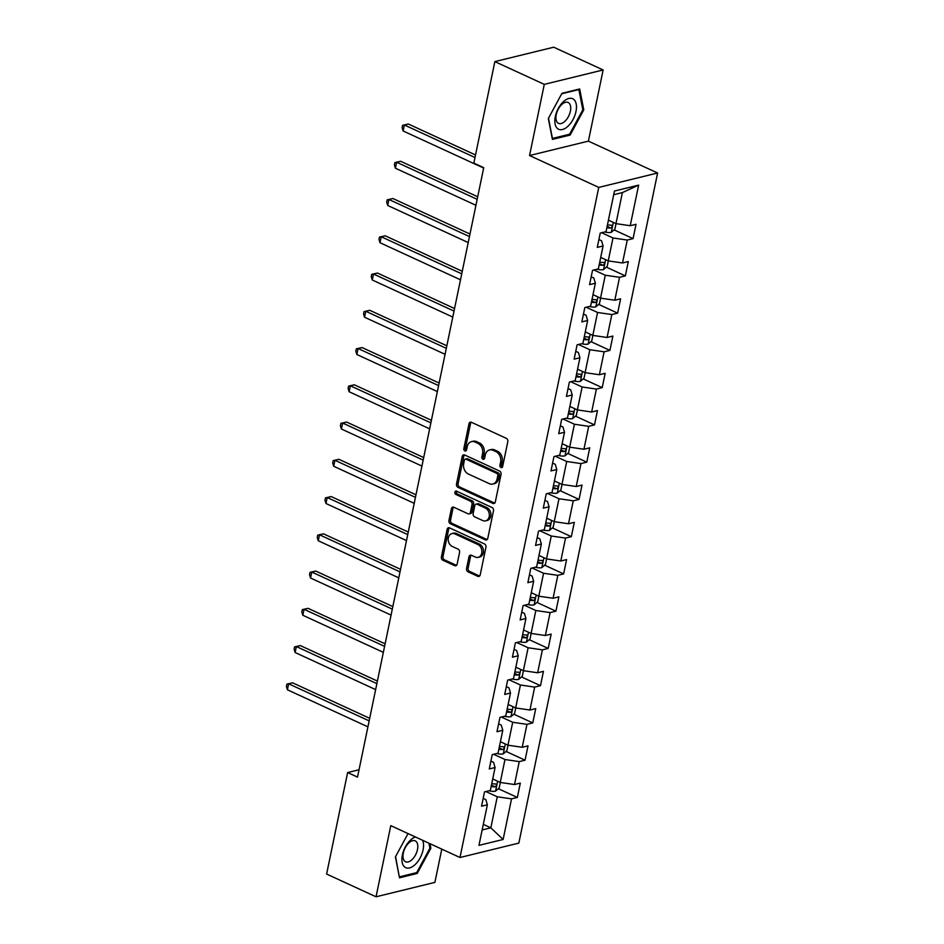 <?xml version="1.0" encoding="UTF-8"?>
<svg xmlns="http://www.w3.org/2000/svg" width="944" height="944" viewBox="0 0 944 944"><rect width="100%" height="100%" fill="white"/><g stroke="black" fill="none" stroke-linecap="round" stroke-linejoin="round"><path stroke-width="1.42" d="M500.957 467.516A1.782 1.369 -103.8 0 0 502.656 466.501L507.813 441.603A2.537 1.959 -103.8 0 0 506.362 438.358L471.422 422.275A2.537 1.959 -103.8 0 0 469.003 423.726L463.846 448.624A1.782 1.369 -103.8 0 0 466.56 449.875L467.221 446.654A8.118 6.289 -103.8 0 1 471.504 441.627A8.118 6.289 -103.8 0 1 474.985 442.016L477.9 443.361A8.118 6.289 -103.8 0 1 482.561 453.722L481.888 456.943A1.782 1.369 -103.8 0 0 484.602 458.194L485.275 454.973A8.118 6.289 -103.8 0 1 489.558 449.946A8.118 6.289 -103.8 0 1 493.039 450.323L495.954 451.669A8.118 6.289 -103.8 0 1 500.603 462.029L499.942 465.25A1.782 1.369 -103.8 0 0 500.957 467.516M466.537 568.559A2.537 1.959 -103.8 0 0 467.988 571.793L477.794 576.312A2.537 1.959 -103.8 0 0 480.213 574.861L485.948 547.201A2.537 1.959 -103.8 0 0 484.496 543.956L449.556 527.873A2.537 1.959 -103.8 0 0 447.126 529.324L441.403 556.984A2.537 1.959 -103.8 0 0 442.854 560.217L454.701 565.668A2.537 1.959 -103.8 0 0 457.12 564.217L459.575 552.382A2.537 1.959 -103.8 0 0 458.123 549.148L452.247 546.446A6.785 5.251 -103.8 0 1 448.199 539.579A6.785 5.251 -103.8 0 1 451.928 533.584A6.785 5.251 -103.8 0 1 454.843 533.903L477.841 544.499A6.785 5.251 -103.8 0 1 481.888 551.355A6.785 5.251 -103.8 0 1 478.16 557.361A6.785 5.251 -103.8 0 1 475.245 557.031L471.41 555.273A2.537 1.959 -103.8 0 0 468.991 556.724L466.537 568.559L468.13 568.17A2.537 1.959 -103.8 0 0 469.581 571.403L479.387 575.923A2.537 1.959 -103.8 0 0 479.623 576.005M390.781 825.634L376.042 896.8L326.612 874.038L347.628 772.546L357.516 777.101L483.729 167.654L473.841 163.1L494.857 61.608L544.287 84.37L529.549 155.536L598.756 187.408L459.988 857.506L390.781 825.634M492.886 503.412A2.537 1.959 -103.8 0 0 495.317 501.96L501.04 474.301A2.537 1.959 -103.8 0 0 499.588 471.056L464.649 454.973A2.537 1.959 -103.8 0 0 462.23 456.424L456.495 484.083A2.537 1.959 -103.8 0 0 457.958 487.316L492.886 503.412L494.479 503.022A2.537 1.959 -103.8 0 0 494.715 503.105M493.5 510.751L487.765 538.41A2.537 1.959 -103.8 0 1 485.346 539.862L450.406 523.767A2.537 1.959 -103.8 0 1 448.955 520.533L451.397 508.698A2.537 1.959 -103.8 0 1 453.828 507.247L468 513.772A2.537 1.959 -103.8 0 0 470.419 512.321L472.047 504.462A2.537 1.959 -103.8 0 0 470.596 501.229L455.846 494.432A1.782 1.369 -103.8 0 1 456.518 491.151L492.036 507.506A2.537 1.959 -103.8 0 1 493.5 510.751M598.756 187.408L657.602 173L518.834 843.098L459.988 857.506M498.349 788.7L517.347 797.444L520.309 783.107L514.504 784.535L519.247 761.607L525.053 760.191L528.026 745.854L522.221 747.282L526.964 724.355L532.77 722.927L535.744 708.602L529.938 710.03L534.682 687.102L540.487 685.674L543.449 671.349L537.643 672.777L542.399 649.85L548.204 648.422L551.166 634.097L545.361 635.513L550.116 612.597L555.922 611.169L558.883 596.844L553.078 598.26L557.821 575.333L563.627 573.917L566.601 559.591L560.795 561.007L565.539 538.08L571.344 536.664L574.318 522.339L568.512 523.755L573.256 500.827L579.061 499.411L582.023 485.074L576.229 486.502L580.973 463.575L586.779 462.159L589.74 447.822L583.935 449.25L588.69 426.322L594.496 424.894L597.458 410.569L591.652 411.997L596.396 389.07L602.201 387.642L605.175 373.317L599.369 374.733L604.113 351.817L609.918 350.389L612.892 336.064L607.086 337.48L611.83 314.553L617.636 313.137L620.609 298.811L614.804 300.227L619.547 277.3L625.353 275.884L628.315 261.559L622.509 262.975L627.264 240.047L633.07 238.631L636.032 224.294L630.226 225.722L638.64 185.118L614.461 191.042L606.048 231.646L600.242 233.062L597.281 247.387L603.086 245.971L601.54 240.767L598.897 239.552M517.347 797.444L511.542 798.86L503.128 839.464L478.95 845.376L487.364 804.784L481.558 806.2L484.52 791.874L490.325 790.458L495.081 767.531L489.275 768.947L492.237 754.622L498.043 753.194L502.786 730.278L496.981 731.694L499.954 717.369L505.76 715.941L510.503 693.014L504.698 694.442L507.671 680.117L513.477 678.689L518.221 655.761L512.415 657.189L515.389 642.852L521.194 641.436L525.938 618.509L520.132 619.937L523.094 605.6L528.9 604.184L533.655 581.256L527.849 582.672L530.811 568.347L536.617 566.931L541.36 544.004L535.555 545.42L538.528 531.094L544.334 529.678L549.078 506.751L543.272 508.167L546.246 493.842L552.051 492.414L556.795 469.498L550.989 470.914L553.963 456.589L559.768 455.161L564.512 432.246L558.706 433.662L561.668 419.337L567.474 417.909L572.229 394.981L566.424 396.409L569.385 382.084L575.191 380.656L579.946 357.729L574.141 359.157L577.103 344.82L582.908 343.404L587.652 320.476L581.846 321.904L584.82 307.567L590.625 306.151L595.369 283.224L589.563 284.64L592.537 270.314L598.343 268.898L603.086 245.971M493.606 754.291L504.981 759.519L500.237 782.446L492.709 778.977M490.892 761.112L493.535 762.327L495.081 767.531M500.237 782.446L514.504 784.535M504.981 759.519L519.247 761.607M501.323 717.027L512.698 722.266L507.943 745.194L500.414 741.724M498.609 723.859L501.24 725.075L502.786 730.278M507.943 745.194L522.221 747.282M512.698 722.266L526.964 724.355M509.04 679.774L520.415 685.014L515.66 707.941L508.132 704.472M506.326 686.607L508.958 687.822L510.503 693.014M515.66 707.941L529.938 710.03M520.415 685.014L534.682 687.102M516.746 642.522L528.121 647.761L523.377 670.688L515.849 667.219M514.043 649.354L516.675 650.569L518.221 655.761M523.377 670.688L537.643 672.777M528.121 647.761L542.399 649.85M524.463 605.269L535.838 610.508L531.094 633.436L523.566 629.967M521.749 612.101L524.392 613.317L525.938 618.509M531.094 633.436L545.361 635.513M535.838 610.508L550.116 612.597M532.18 568.017L543.555 573.256L538.812 596.183L531.283 592.714M529.466 574.849L532.109 576.052L533.655 581.256M538.812 596.183L553.078 598.26M543.555 573.256L557.821 575.333M539.897 530.764L551.272 536.003L546.529 558.919L538.989 555.461M537.183 537.584L539.815 538.8L541.36 544.004M546.529 558.919L560.795 561.007M551.272 536.003L565.539 538.08M547.614 493.511L558.99 498.739L554.234 521.666L546.706 518.209M544.9 500.332L547.532 501.547L549.078 506.751M554.234 521.666L568.512 523.755M558.99 498.739L573.256 500.827M555.332 456.247L566.695 461.486L561.951 484.414L554.423 480.944M552.618 463.079L555.249 464.295L556.795 469.498M561.951 484.414L576.229 486.502M566.695 461.486L580.973 463.575M563.037 418.994L574.412 424.234L569.669 447.161L562.14 443.692M560.323 425.827L562.966 427.042L564.512 432.246M569.669 447.161L583.935 449.25M574.412 424.234L588.69 426.322M570.754 381.742L582.129 386.981L577.386 409.908L569.857 406.439M568.04 388.574L570.683 389.789L572.229 394.981M577.386 409.908L591.652 411.997M582.129 386.981L596.396 389.07M578.471 344.489L589.847 349.728L585.103 372.656L577.563 369.187M575.757 351.321L578.389 352.537L579.946 357.729M585.103 372.656L599.369 374.733M589.847 349.728L604.113 351.817M586.189 307.237L597.564 312.476L592.808 335.403L585.28 331.934M583.475 314.069L586.106 315.272L587.652 320.476M592.808 335.403L607.086 337.48M597.564 312.476L611.83 314.553M593.906 269.984L605.281 275.223L600.526 298.151L592.997 294.681M591.192 276.804L593.823 278.02L595.369 283.224M600.526 298.151L614.804 300.227M605.281 275.223L619.547 277.3M601.611 232.731L612.986 237.971L608.243 260.886L600.714 257.429M608.243 260.886L622.509 262.975M612.986 237.971L627.264 240.047M638.64 185.118L622.391 192.588L615.96 223.634L608.432 220.164M615.96 223.634L630.226 225.722M529.549 155.536L588.395 141.128L603.133 69.962L544.287 84.37M603.133 69.962L553.703 47.2L494.857 61.608M376.042 896.8L434.889 882.392L441.78 849.116M588.395 141.128L657.602 173M359.039 769.749L347.628 772.546M622.391 192.588L613.694 194.724M483.304 824.36L490.833 827.829L497.264 796.783L485.889 791.544M482.148 829.953L490.833 827.829L503.128 839.464M483.175 798.364L485.818 799.58L487.364 804.784M497.264 796.783L511.542 798.86M614.084 229.888L633.07 238.631M606.367 267.14L625.353 275.884M598.649 304.393L617.636 313.137M590.932 341.645L609.918 350.389M583.215 378.898L602.201 387.642M575.51 416.151L594.496 424.894M567.792 453.415L586.779 462.159M560.075 490.668L579.061 499.411M552.358 527.92L571.344 536.664M544.641 565.173L563.627 573.917M536.935 602.425L555.922 611.169M529.218 639.678L548.204 648.422M521.501 676.931L540.487 685.674M513.784 714.183L532.77 722.927M506.067 751.448L525.053 760.191M548.322 118.519L552.417 139.393L570.141 135.063L583.77 109.846L579.687 88.972L561.963 93.303L548.322 118.519M408.032 833.576L395.406 856.916L399.501 877.79L417.224 873.46L430.853 848.243L429.968 843.676M582.743 109.374L583.77 109.846M568.784 134.437L570.141 135.063M415.867 872.834L417.224 873.46M429.827 847.771L430.853 848.243M502.432 467.068A1.782 1.369 -103.8 0 1 501.535 464.861L502.196 461.64A8.118 6.289 -103.8 0 0 497.535 451.279L495.954 451.669M489.558 449.946L491.14 449.556A8.118 6.289 -103.8 0 1 494.632 449.934L497.535 451.279M471.504 441.627L473.097 441.237A8.118 6.289 -103.8 0 1 476.578 441.627L479.493 442.972A8.118 6.289 -103.8 0 1 484.154 453.332L483.481 456.554A1.782 1.369 -103.8 0 0 484.378 458.76M471.186 422.18A2.537 1.959 -103.8 0 0 470.584 423.337L465.427 448.235A1.782 1.369 -103.8 0 0 466.336 450.441M464.413 454.878A2.537 1.959 -103.8 0 0 463.823 456.035L458.088 483.694A2.537 1.959 -103.8 0 0 459.539 486.927L494.479 503.022M497.795 475.623A1.782 1.369 -103.8 0 0 496.768 473.357L466.112 459.232A1.782 1.369 -103.8 0 0 464.413 460.247L463.705 463.646A8.118 6.289 -103.8 0 0 468.366 474.018L489.322 483.67A8.118 6.289 -103.8 0 0 492.803 484.048A8.118 6.289 -103.8 0 0 497.087 479.021L497.795 475.623L499.388 475.233A1.782 1.369 -103.8 0 0 498.361 472.968L496.768 473.357M465.345 459.15L466.938 458.76A1.782 1.369 -103.8 0 1 467.705 458.843L498.361 472.968M492.803 484.048L494.396 483.658A8.118 6.289 -103.8 0 0 498.68 478.632L497.087 479.021M499.388 475.233L498.68 478.632M453.592 507.152A2.537 1.959 -103.8 0 0 452.99 508.309L450.536 520.144A2.537 1.959 -103.8 0 0 451.999 523.377L486.927 539.472A2.537 1.959 -103.8 0 0 487.175 539.555M469.085 513.89L470.678 513.501A2.537 1.959 -103.8 0 0 472.012 511.931L473.64 504.072A2.537 1.959 -103.8 0 0 472.189 500.839L457.439 494.042L455.846 494.432M456.636 491.21A1.782 1.369 -103.8 0 0 457.439 494.042M482.703 520.545A6.785 5.251 -103.8 0 0 485.605 520.864A6.785 5.251 -103.8 0 0 489.346 514.858A6.785 5.251 -103.8 0 0 485.299 508.002L477.192 504.273A2.537 1.959 -103.8 0 0 474.761 505.713L473.145 513.571A2.537 1.959 -103.8 0 0 474.596 516.805L482.703 520.545M485.605 520.864L487.198 520.474A6.785 5.251 -103.8 0 0 490.939 514.468A6.785 5.251 -103.8 0 0 486.88 507.612L485.299 508.002M476.106 504.143L477.688 503.754A2.537 1.959 -103.8 0 1 478.785 503.884L486.88 507.612M471.174 555.178A2.537 1.959 -103.8 0 0 470.572 556.335L468.13 568.17M478.16 557.361L479.753 556.972A6.785 5.251 -103.8 0 0 483.481 550.966A6.785 5.251 -103.8 0 0 479.434 544.11L477.841 544.499M451.928 533.584L453.521 533.195A6.785 5.251 -103.8 0 1 456.436 533.513L479.434 544.11M449.32 527.779A2.537 1.959 -103.8 0 0 448.719 528.935L442.996 556.594A2.537 1.959 -103.8 0 0 444.447 559.827L456.282 565.279A2.537 1.959 -103.8 0 0 456.53 565.373M616.031 223.645L614.886 229.191L611.205 232.354A6.856 2.277 -168.3 0 1 605.399 232.118L604.726 231.964M475.528 154.958L408.339 124.018L404.362 124.997L403.123 130.968L483.647 168.044M606.874 227.681A6.856 2.277 11.7 0 0 610.709 228C612.455 226.89 612.656 225.946 611.299 225.132A6.856 2.277 -168.3 0 1 607.464 224.814M610.709 228L607.865 226.69A3.493 1.156 -168.3 0 1 607.098 226.584M474.997 157.518L404.362 124.997L402.616 125.304L408.339 124.018M403.123 130.968L402.12 127.7L402.616 125.304M557.703 128.714A16.803 9.062 114.7 0 0 572.996 119.569A16.803 9.062 114.7 0 0 573.61 99.297A16.803 9.062 114.7 0 0 558.305 108.43A16.803 9.062 114.7 0 0 557.703 128.714M557.869 122.991A11.505 6.207 114.7 0 0 558.506 123.369A11.505 6.207 114.7 0 0 568.654 116.136A11.505 6.207 114.7 0 0 568.76 102.849A11.505 6.207 114.7 0 0 568.123 102.471A11.505 6.207 114.7 0 0 557.975 109.716A11.505 6.207 114.7 0 0 557.869 122.991M561.715 93.775L578.861 89.574L582.826 109.799L569.61 134.225L552.441 138.438L548.488 118.224M415.478 837.009A16.803 9.062 114.7 0 0 402.404 854.934A16.803 9.062 114.7 0 0 409.519 867.925A16.803 9.062 114.7 0 0 423.077 849.871A16.803 9.062 114.7 0 0 422.652 840.313M417.472 849.588A11.505 6.207 114.7 0 0 415.207 840.868A11.505 6.207 114.7 0 0 403.324 853.057A11.505 6.207 114.7 0 0 405.59 861.766A11.505 6.207 114.7 0 0 417.472 849.588M399.288 876.716L395.571 856.621M428.93 843.204L429.909 848.196L416.705 872.622L399.524 876.834M608.314 260.898L607.169 266.444L603.487 269.618A6.856 2.277 -168.3 0 1 597.682 269.37L597.009 269.217M477.699 196.765L400.622 161.271L396.645 162.25L395.406 168.221L475.929 205.296M599.157 264.934A6.856 2.277 11.7 0 0 602.992 265.252C604.738 264.155 604.939 263.199 603.594 262.385A6.856 2.277 -168.3 0 1 599.747 262.078M602.992 265.252L600.148 263.942A3.493 1.156 -168.3 0 1 599.381 263.848M477.168 199.326L396.645 162.25L394.899 162.569L400.622 161.271M395.406 168.221L394.403 164.952L394.899 162.569M600.596 298.151L599.452 303.697L595.782 306.871A6.856 2.277 -168.3 0 1 589.965 306.623L589.292 306.47M469.982 234.018L392.905 198.523L388.928 199.503L387.701 205.473L468.212 242.549M591.44 302.198A6.856 2.277 11.7 0 0 595.286 302.505C597.033 301.407 597.222 300.452 595.876 299.649A6.856 2.277 -168.3 0 1 592.041 299.331M595.286 302.505L592.431 301.195A3.493 1.156 -168.3 0 1 591.664 301.101M469.451 236.578L388.928 199.503L387.182 199.821L392.905 198.523M387.701 205.473L386.686 202.205L387.182 199.821M592.891 335.415L591.735 340.949L588.065 344.123A6.856 2.277 -168.3 0 1 582.247 343.876L581.575 343.734M462.265 271.282L385.199 235.788L381.223 236.755L379.984 242.726L460.507 279.802M583.722 339.451A6.856 2.277 11.7 0 0 587.569 339.769C589.316 338.66 589.504 337.704 588.159 336.902A6.856 2.277 -168.3 0 1 584.324 336.583M587.569 339.769L584.725 338.448A3.493 1.156 -168.3 0 1 583.958 338.353M461.734 273.843L381.223 236.755L379.464 237.074L385.199 235.788M379.984 242.726L378.981 239.457L379.464 237.074M585.174 372.668L584.029 378.214L580.348 381.376A6.856 2.277 -168.3 0 1 574.542 381.128L573.858 380.987M454.548 308.535L377.482 273.04L373.505 274.008L372.266 279.979L452.79 317.066M576.017 376.703A6.856 2.277 11.7 0 0 579.852 377.022C581.598 375.913 581.799 374.957 580.442 374.154A6.856 2.277 -168.3 0 1 576.607 373.836M579.852 377.022L577.008 375.712A3.493 1.156 -168.3 0 1 576.241 375.606M454.029 311.095L373.505 274.008L371.759 274.326L377.482 273.04M372.266 279.979L371.263 276.71L371.759 274.326M577.457 409.92L576.312 415.466L572.63 418.629A6.856 2.277 -168.3 0 1 566.825 418.381L566.152 418.239M446.842 345.787L369.765 310.293L365.788 311.26L364.549 317.231L445.072 354.319M568.3 413.956A6.856 2.277 11.7 0 0 572.135 414.274C573.881 413.165 574.082 412.209 572.725 411.407A6.856 2.277 -168.3 0 1 568.89 411.088M572.135 414.274L569.291 412.965A3.493 1.156 -168.3 0 1 568.524 412.858M446.311 348.348L365.788 311.26L364.042 311.579L369.765 310.293M364.549 317.231L363.546 313.963L364.042 311.579M569.739 447.173L568.595 452.719L564.913 455.881A6.856 2.277 -168.3 0 1 559.108 455.633L558.435 455.492M439.125 383.04L362.048 347.545L358.071 348.513L356.832 354.484L437.355 391.571M560.583 451.208A6.856 2.277 11.7 0 0 564.418 451.527C566.164 450.418 566.365 449.462 565.019 448.66A6.856 2.277 -168.3 0 1 561.173 448.341M564.418 451.527L561.574 450.217A3.493 1.156 -168.3 0 1 560.807 450.111M438.594 385.6L358.071 348.513L356.325 348.832L362.048 347.545M356.832 354.484L355.829 351.227L356.325 348.832M562.022 484.425L560.878 489.971L557.208 493.134A6.856 2.277 -168.3 0 1 551.39 492.898L550.718 492.744M431.408 420.292L354.33 384.798L350.354 385.777L349.127 391.748L429.638 428.824M552.865 488.461A6.856 2.277 11.7 0 0 556.7 488.78C558.447 487.67 558.647 486.715 557.302 485.912A6.856 2.277 -168.3 0 1 553.455 485.594M556.7 488.78L553.857 487.47A3.493 1.156 -168.3 0 1 553.09 487.364M430.877 422.853L350.354 385.777L348.607 386.084L354.33 384.798M349.127 391.748L348.112 388.48L348.607 386.084M554.317 521.678L553.16 527.224L549.491 530.386A6.856 2.277 -168.3 0 1 543.673 530.15L543.001 529.997M423.691 457.545L346.625 422.051L342.648 423.03L341.409 429.001L421.921 466.076M545.148 525.714A6.856 2.277 11.7 0 0 548.995 526.032C550.741 524.935 550.93 523.979 549.585 523.165A6.856 2.277 -168.3 0 1 545.75 522.846M548.995 526.032L546.151 524.722A3.493 1.156 -168.3 0 1 545.384 524.628M423.16 460.106L342.648 423.03L340.89 423.337L346.625 422.051M341.409 429.001L340.395 425.732L340.89 423.337M546.6 558.931L545.443 564.477L541.773 567.651A6.856 2.277 -168.3 0 1 535.968 567.403L535.283 567.25M415.974 494.798L338.908 459.303L334.931 460.283L333.692 466.253L414.215 503.329M537.443 562.966A6.856 2.277 11.7 0 0 541.278 563.285C543.024 562.187 543.225 561.232 541.868 560.417A6.856 2.277 -168.3 0 1 538.033 560.111M541.278 563.285L538.434 561.975A3.493 1.156 -168.3 0 1 537.667 561.881M415.443 497.358L334.931 460.283L333.185 460.601L338.908 459.303M333.692 466.253L332.689 462.985L333.185 460.601M538.882 596.195L537.738 601.729L534.056 604.903A6.856 2.277 -168.3 0 1 528.251 604.656L527.578 604.514M408.268 532.05L331.191 496.556L327.214 497.535L325.975 503.506L406.498 540.582M529.726 600.231A6.856 2.277 11.7 0 0 533.561 600.537C535.307 599.44 535.508 598.484 534.151 597.682A6.856 2.277 -168.3 0 1 530.316 597.363M533.561 600.537L530.717 599.228A3.493 1.156 -168.3 0 1 529.95 599.133M407.737 534.611L327.214 497.535L325.468 497.854L331.191 496.556M325.975 503.506L324.972 500.237L325.468 497.854M531.165 633.448L530.021 638.994L526.339 642.156A6.856 2.277 -168.3 0 1 520.533 641.908L519.861 641.767M400.551 569.315L323.473 533.82L319.497 534.788L318.258 540.759L398.781 577.846M522.008 637.483A6.856 2.277 11.7 0 0 525.843 637.802C527.59 636.693 527.79 635.737 526.445 634.934A6.856 2.277 -168.3 0 1 522.598 634.616M525.843 637.802L523 636.492A3.493 1.156 -168.3 0 1 522.233 636.386M400.02 571.875L319.497 534.788L317.75 535.106L323.473 533.82M318.258 540.759L317.255 537.49L317.75 535.106M523.448 670.7L522.303 676.246L518.622 679.409A6.856 2.277 -168.3 0 1 512.816 679.161L512.144 679.019M392.834 606.567L315.756 571.073L311.78 572.04L310.552 578.011L391.064 615.099M514.291 674.736A6.856 2.277 11.7 0 0 518.126 675.054C519.873 673.945 520.073 672.989 518.728 672.187A6.856 2.277 -168.3 0 1 514.881 671.868M518.126 675.054L515.282 673.745A3.493 1.156 -168.3 0 1 514.515 673.638M392.303 609.128L311.78 572.04L310.033 572.359L315.756 571.073M310.552 578.011L309.538 574.743L310.033 572.359M515.743 707.953L514.586 713.499L510.916 716.661A6.856 2.277 -168.3 0 1 505.099 716.413L504.426 716.272M385.117 643.82L308.039 608.325L304.074 609.293L302.835 615.264L383.347 652.351M506.574 711.988A6.856 2.277 11.7 0 0 510.421 712.307C512.167 711.198 512.356 710.242 511.011 709.44A6.856 2.277 -168.3 0 1 507.176 709.121M510.421 712.307L507.565 710.997A3.493 1.156 -168.3 0 1 506.81 710.891M384.586 646.38L304.074 609.293L302.316 609.612L308.039 608.325M302.835 615.264L301.82 611.995L302.316 609.612M508.025 745.205L506.869 750.751L503.199 753.914A6.856 2.277 -168.3 0 1 497.394 753.666L496.709 753.524M377.399 681.072L300.334 645.578L296.357 646.557L295.118 652.516L375.641 689.604M498.869 749.241A6.856 2.277 11.7 0 0 502.704 749.56C504.45 748.45 504.651 747.495 503.294 746.692A6.856 2.277 -168.3 0 1 499.459 746.374M502.704 749.56L499.86 748.25A3.493 1.156 -168.3 0 1 499.093 748.144M376.868 683.633L296.357 646.557L294.611 646.864L300.334 645.578M295.118 652.516L294.115 649.26L294.611 646.864M500.308 782.458L499.164 788.004L495.482 791.166A6.856 2.277 -168.3 0 1 489.676 790.93L488.992 790.777M369.694 718.325L292.616 682.831L288.64 683.81L287.401 689.781L367.924 726.856M491.151 786.494A6.856 2.277 11.7 0 0 494.986 786.812C496.733 785.703 496.933 784.759 495.576 783.945A6.856 2.277 -168.3 0 1 491.741 783.626M494.986 786.812L492.143 785.502A3.493 1.156 -168.3 0 1 491.376 785.396M369.163 720.886L288.64 683.81L286.893 684.117L292.616 682.831M287.401 689.781L286.398 686.512L286.893 684.117M502.196 461.64L500.603 462.029M494.632 449.934L493.039 450.323M483.481 456.554L481.888 456.943M484.154 453.332L482.561 453.722M479.493 442.972L477.9 443.361M476.578 441.627L474.985 442.016M465.427 448.235L463.846 448.624M470.584 423.337L469.003 423.726M501.535 464.861L499.942 465.25M459.539 486.927L457.958 487.316M458.088 483.694L456.495 484.083M463.823 456.035L462.23 456.424M467.705 458.843L466.112 459.232M486.927 539.472L485.346 539.862M451.999 523.377L450.406 523.767M450.536 520.144L448.955 520.533M452.99 508.309L451.397 508.698M472.012 511.931L470.419 512.321M473.64 504.072L472.047 504.462M472.189 500.839L470.596 501.229M478.785 503.884L477.192 504.273M470.572 556.335L468.991 556.724M456.436 533.513L454.843 533.903M456.282 565.279L454.701 565.668M444.447 559.827L442.854 560.217M442.996 556.594L441.403 556.984M448.719 528.935L447.126 529.324M479.387 575.923L477.794 576.312M469.581 571.403L467.988 571.793M611.299 232.283L613.34 222.43M603.582 269.536L605.623 259.683M595.865 306.788L597.906 296.935M588.159 344.041L590.201 334.2M580.442 381.293L582.483 371.452M572.725 418.546L574.766 408.705M565.008 455.81L567.049 445.957M557.29 493.063L559.332 483.21M549.585 530.316L551.615 520.463M541.868 567.568L543.909 557.715M534.151 604.821L536.192 594.968M526.433 642.073L528.475 632.232M518.716 679.326L520.758 669.485M511.011 716.579L513.04 706.737M503.294 753.843L505.335 743.99M495.576 791.096L497.618 781.243"/></g></svg>
